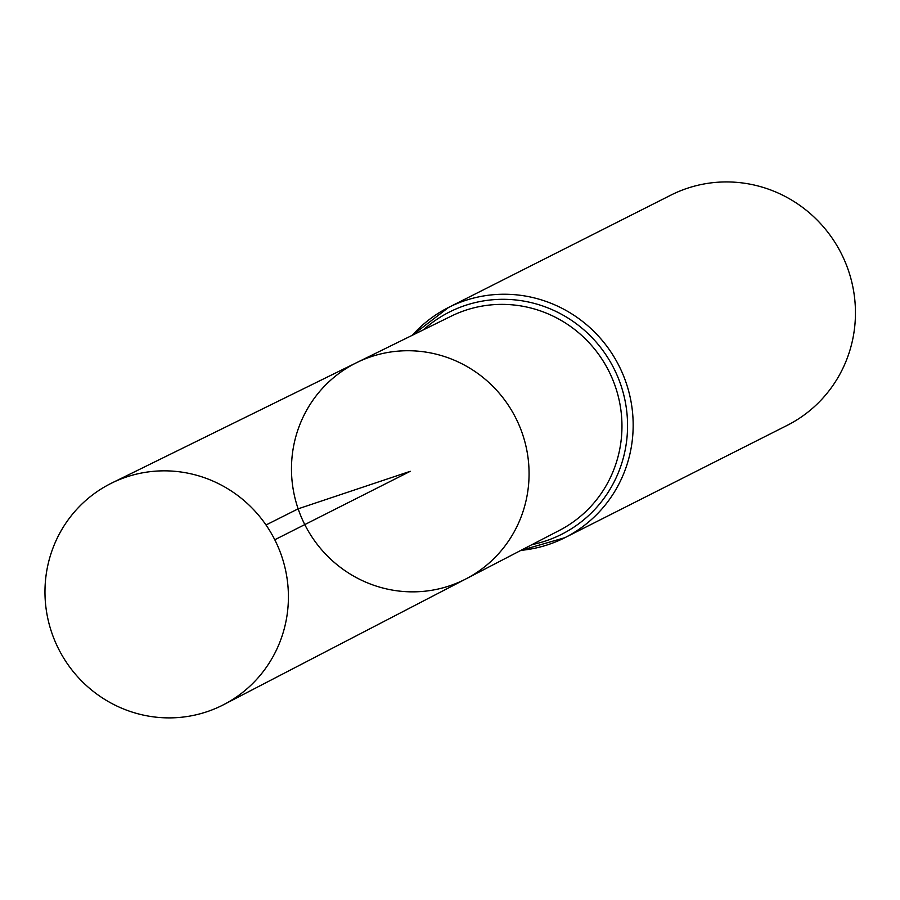 <?xml version="1.0" encoding="UTF-8"?>
<svg xmlns="http://www.w3.org/2000/svg" width="900" height="900" viewBox="0 0 900 900"><rect width="100%" height="100%" fill="white"/><g stroke="black" fill="none" stroke-linecap="round" stroke-linejoin="round"><path stroke-width="1.35" d="M298.136 508.826A121.163 118.192 -116.8 0 0 466.031 578.857A121.163 118.192 -116.8 0 0 515.767 417.994A121.163 118.192 -116.8 0 0 356.76 362.588A121.163 118.192 -116.8 0 0 298.136 508.826M520.942 550.361A128.97 125.82 -116.8 0 0 564.863 537.694L787.151 425.385A128.97 125.82 -116.8 0 0 841.286 253.53A128.97 125.82 -116.8 0 0 670.826 195.154L448.537 307.463A128.97 125.82 -116.8 0 0 412.279 335.295L448.537 307.463A128.97 125.82 -116.8 0 1 618.998 365.839A128.97 125.82 -116.8 0 1 564.863 537.694L520.886 550.395M356.76 362.588L451.282 316.125A120.015 117.079 -116.8 0 1 608.783 371.002A120.015 117.079 -116.8 0 1 559.507 530.347L466.031 578.857A121.163 118.192 -116.8 0 0 515.767 417.994A121.163 118.192 -116.8 0 0 356.76 362.588L111.87 482.985A124.144 121.106 -116.8 0 0 51.795 632.812A124.144 121.106 -116.8 0 0 223.819 704.576A124.144 121.106 -116.8 0 0 281.588 555.908A124.144 121.106 -116.8 0 0 111.87 482.985M274.781 539.752L410.276 471.296L298.136 508.826L266.029 524.981M532.001 544.624A124.492 121.444 -116.8 0 0 613.89 368.426A124.492 121.444 -116.8 0 0 423.461 329.805M466.031 578.857L223.819 704.576"/></g></svg>
